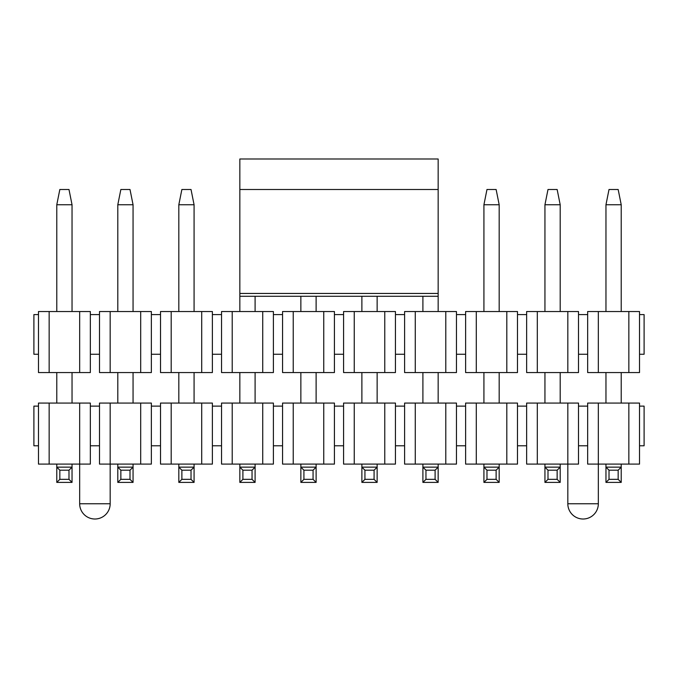 <?xml version="1.0" encoding="UTF-8"?>
<svg xmlns="http://www.w3.org/2000/svg" width="678" height="678" viewBox="0 0 678 678"><rect width="100%" height="100%" fill="white"/><g stroke="black" fill="none" stroke-linecap="round" stroke-linejoin="round"><path stroke-width="1.02" d="M239.843 311.541L239.843 158.991L438.158 158.991L438.158 189.501L239.843 189.501M239.843 293.447L438.158 293.447L438.158 311.541M438.158 293.447L438.158 189.501M160.517 314.592L160.517 372.561L171.195 372.561L171.195 311.541L160.517 311.541L160.517 314.592L151.363 314.592L151.363 311.541L140.685 311.541L140.685 372.561L99.497 372.561L99.497 354.255L90.343 354.255L90.343 372.561L38.477 372.561L38.477 354.255L33.9 354.255L33.9 314.592L38.477 314.592L38.477 354.255M38.477 314.592L38.477 311.541L90.343 311.541L90.343 314.592L99.497 314.592L99.497 354.255M90.343 354.255L90.343 314.592M79.665 311.541L79.665 372.561M49.155 372.561L49.155 311.541M212.383 314.592L221.536 314.592L221.536 354.255L212.383 354.255L212.383 311.541L201.705 311.541L201.705 372.561L212.383 372.561L212.383 354.255M273.404 314.592L282.556 314.592L282.556 354.255L273.404 354.255L273.404 311.541L262.725 311.541L262.725 372.561L273.404 372.561L273.404 354.255M334.424 314.592L343.577 314.592L343.577 354.255L334.424 354.255L334.424 311.541L323.745 311.541L323.745 372.561L334.424 372.561L334.424 354.255M395.444 314.592L404.596 314.592L404.596 354.255L395.444 354.255L395.444 311.541L384.765 311.541L384.765 372.561L395.444 372.561L395.444 354.255M456.464 314.592L465.616 314.592L465.616 354.255L456.464 354.255L456.464 311.541L445.785 311.541L445.785 372.561L456.464 372.561L456.464 354.255M517.484 314.592L526.636 314.592L526.636 354.255L517.484 354.255L517.484 311.541L506.805 311.541L506.805 372.561L517.484 372.561L517.484 354.255M578.504 314.592L587.657 314.592L587.657 354.255L578.504 354.255L578.504 311.541L567.825 311.541L567.825 372.561L578.504 372.561L578.504 354.255M160.517 354.255L151.363 354.255L151.363 314.592M628.845 311.541L639.524 311.541L639.524 372.561L598.335 372.561L598.335 311.541L628.845 311.541L628.845 372.561M587.657 314.592L587.657 311.541L598.335 311.541M598.335 372.561L587.657 372.561L587.657 354.255M526.636 314.592L526.636 311.541L567.825 311.541M567.825 372.561L526.636 372.561L526.636 354.255M537.315 372.561L537.315 311.541M465.616 314.592L465.616 311.541L506.805 311.541M506.805 372.561L465.616 372.561L465.616 354.255M476.295 372.561L476.295 311.541M404.596 314.592L404.596 311.541L445.785 311.541M445.785 372.561L404.596 372.561L404.596 354.255M415.275 372.561L415.275 311.541M343.577 314.592L343.577 311.541L384.765 311.541M384.765 372.561L343.577 372.561L343.577 354.255M354.255 372.561L354.255 311.541M282.556 314.592L282.556 311.541L323.745 311.541M323.745 372.561L282.556 372.561L282.556 354.255M293.235 372.561L293.235 311.541M221.536 314.592L221.536 311.541L262.725 311.541M262.725 372.561L221.536 372.561L221.536 354.255M232.215 372.561L232.215 311.541M171.195 311.541L201.705 311.541M140.685 372.561L151.363 372.561L151.363 354.255M201.705 372.561L171.195 372.561M99.497 314.592L99.497 311.541L140.685 311.541M110.175 372.561L110.175 311.541M639.524 314.592L644.1 314.592L644.1 354.255L639.524 354.255M609.014 189.501L618.167 189.501L621.217 204.756L605.962 204.756L609.014 189.501M621.217 464.091L621.217 482.397L605.962 482.397L605.962 464.091M605.962 403.071L605.962 372.561M605.962 311.541L605.962 204.756M621.217 403.071L621.217 372.561M621.217 311.541L621.217 204.756M621.217 482.397L618.167 479.346L609.014 479.346L605.962 482.397M618.167 479.346L618.167 470.193L609.014 470.193L609.014 479.346M618.167 470.193L621.217 467.142L605.962 467.142L609.014 470.193M547.994 189.501L557.146 189.501L560.197 204.756L544.942 204.756L547.994 189.501M560.197 464.091L560.197 482.397L544.942 482.397L544.942 464.091M544.942 403.071L544.942 372.561M544.942 311.541L544.942 204.756M560.197 403.071L560.197 372.561M560.197 311.541L560.197 204.756M560.197 482.397L557.146 479.346L547.994 479.346L544.942 482.397M557.146 479.346L557.146 470.193L547.994 470.193L547.994 479.346M557.146 470.193L560.197 467.142L544.942 467.142L547.994 470.193M486.974 189.501L496.127 189.501L499.178 204.756L483.923 204.756L486.974 189.501M499.178 464.091L499.178 482.397L483.923 482.397L483.923 464.091M483.923 403.071L483.923 372.561M483.923 311.541L483.923 204.756M499.178 403.071L499.178 372.561M499.178 311.541L499.178 204.756M499.178 482.397L496.127 479.346L486.974 479.346L483.923 482.397M496.127 479.346L496.127 470.193L486.974 470.193L486.974 479.346M496.127 470.193L499.178 467.142L483.923 467.142L486.974 470.193M438.158 464.091L438.158 482.397L422.903 482.397L422.903 464.091M422.903 403.071L422.903 372.561M422.903 311.541L422.903 296.286L377.137 296.286L377.137 311.541M438.158 403.071L438.158 372.561M438.158 482.397L435.106 479.346L425.954 479.346L422.903 482.397M435.106 479.346L435.106 470.193L425.954 470.193L425.954 479.346M435.106 470.193L438.158 467.142L422.903 467.142L425.954 470.193M377.137 464.091L377.137 482.397L361.882 482.397L361.882 464.091M361.882 403.071L361.882 372.561M361.882 311.541L361.882 296.286L316.118 296.286L316.118 311.541M377.137 403.071L377.137 372.561M377.137 482.397L374.087 479.346L364.934 479.346L361.882 482.397M374.087 479.346L374.087 470.193L364.934 470.193L364.934 479.346M374.087 470.193L377.137 467.142L361.882 467.142L364.934 470.193M316.118 464.091L316.118 482.397L300.863 482.397L300.863 464.091M300.863 403.071L300.863 372.561M300.863 311.541L300.863 296.286L255.097 296.286L255.097 311.541M316.118 403.071L316.118 372.561M316.118 482.397L313.067 479.346L303.914 479.346L300.863 482.397M313.067 479.346L313.067 470.193L303.914 470.193L303.914 479.346M313.067 470.193L316.118 467.142L300.863 467.142L303.914 470.193M255.097 464.091L255.097 482.397L239.843 482.397L239.843 464.091M239.843 403.071L239.843 372.561M255.097 403.071L255.097 372.561M255.097 482.397L252.046 479.346L242.894 479.346L239.843 482.397M252.046 479.346L252.046 470.193L242.894 470.193L242.894 479.346M252.046 470.193L255.097 467.142L239.843 467.142L242.894 470.193M181.874 189.501L191.026 189.501L194.078 204.756L178.823 204.756L181.874 189.501M194.078 464.091L194.078 482.397L178.823 482.397L178.823 464.091M178.823 403.071L178.823 372.561M178.823 311.541L178.823 204.756M194.078 403.071L194.078 372.561M194.078 311.541L194.078 204.756M194.078 482.397L191.026 479.346L181.874 479.346L178.823 482.397M191.026 479.346L191.026 470.193L181.874 470.193L181.874 479.346M191.026 470.193L194.078 467.142L178.823 467.142L181.874 470.193M120.853 189.501L130.007 189.501L133.058 204.756L117.803 204.756L120.853 189.501M133.058 464.091L133.058 482.397L117.803 482.397L117.803 464.091M117.803 403.071L117.803 372.561M117.803 311.541L117.803 204.756M133.058 403.071L133.058 372.561M133.058 311.541L133.058 204.756M133.058 482.397L130.007 479.346L120.853 479.346L117.803 482.397M130.007 479.346L130.007 470.193L120.853 470.193L120.853 479.346M130.007 470.193L133.058 467.142L117.803 467.142L120.853 470.193M59.834 189.501L68.987 189.501L72.038 204.756L56.782 204.756L59.834 189.501M72.038 464.091L72.038 482.397L56.782 482.397L56.782 464.091M56.782 403.071L56.782 372.561M56.782 311.541L56.782 204.756M72.038 403.071L72.038 372.561M72.038 311.541L72.038 204.756M72.038 482.397L68.987 479.346L59.834 479.346L56.782 482.397M68.987 479.346L68.987 470.193L59.834 470.193L59.834 479.346M68.987 470.193L72.038 467.142L56.782 467.142L59.834 470.193M38.477 406.122L38.477 403.071L90.343 403.071L90.343 406.122L99.497 406.122L99.497 445.785L90.343 445.785L90.343 464.091L38.477 464.091L38.477 445.785L33.9 445.785L33.9 406.122L38.477 406.122L38.477 445.785M99.497 445.785L99.497 464.091L110.175 464.091L110.175 503.754A15.255 15.255 0 0 1 94.92 519.009A15.255 15.255 0 0 1 79.665 503.754L79.665 403.071M160.517 445.785L151.363 445.785L151.363 406.122L160.517 406.122L160.517 464.091L171.195 464.091L171.195 403.071L160.517 403.071L160.517 406.122M212.383 445.785L212.383 406.122L221.536 406.122L221.536 445.785L212.383 445.785L212.383 464.091L171.195 464.091M282.556 445.785L273.404 445.785L273.404 406.122L282.556 406.122L282.556 464.091L293.235 464.091L293.235 403.071L282.556 403.071L282.556 406.122M334.424 445.785L334.424 406.122L343.577 406.122L343.577 445.785L334.424 445.785L334.424 464.091L293.235 464.091M404.596 445.785L395.444 445.785L395.444 406.122L404.596 406.122L404.596 464.091L415.275 464.091L415.275 403.071L404.596 403.071L404.596 406.122M456.464 445.785L456.464 406.122L465.616 406.122L465.616 445.785L456.464 445.785L456.464 464.091L415.275 464.091M526.636 445.785L517.484 445.785L517.484 406.122L526.636 406.122L526.636 464.091L537.315 464.091L537.315 403.071L526.636 403.071L526.636 406.122M578.504 406.122L587.657 406.122L587.657 445.785L578.504 445.785L578.504 403.071L567.825 403.071L567.825 464.091L537.315 464.091M49.155 464.091L49.155 403.071M90.343 445.785L90.343 406.122M110.175 403.071L140.685 403.071L140.685 464.091L110.175 464.091L110.175 403.071L99.497 403.071L99.497 406.122M140.685 403.071L151.363 403.071L151.363 406.122M140.685 464.091L151.363 464.091L151.363 445.785M171.195 403.071L212.383 403.071L212.383 406.122M201.705 403.071L201.705 464.091M221.536 445.785L221.536 464.091L232.215 464.091L232.215 403.071L221.536 403.071L221.536 406.122M232.215 403.071L273.404 403.071L273.404 406.122M262.725 403.071L262.725 464.091L273.404 464.091L273.404 445.785M293.235 403.071L334.424 403.071L334.424 406.122M323.745 403.071L323.745 464.091M343.577 445.785L343.577 464.091L354.255 464.091L354.255 403.071L343.577 403.071L343.577 406.122M354.255 403.071L395.444 403.071L395.444 406.122M384.765 403.071L384.765 464.091L395.444 464.091L395.444 445.785M415.275 403.071L456.464 403.071L456.464 406.122M445.785 403.071L445.785 464.091M465.616 445.785L465.616 464.091L476.295 464.091L476.295 403.071L465.616 403.071L465.616 406.122M476.295 403.071L517.484 403.071L517.484 406.122M506.805 403.071L506.805 464.091L517.484 464.091L517.484 445.785M537.315 403.071L567.825 403.071M578.504 445.785L578.504 464.091L567.825 464.091L567.825 503.754A15.255 15.255 0 0 0 583.08 519.009A15.255 15.255 0 0 0 598.335 503.754L598.335 403.071L587.657 403.071L587.657 406.122M587.657 445.785L587.657 464.091L639.524 464.091L639.524 406.122L644.1 406.122L644.1 445.785L639.524 445.785M598.335 403.071L639.524 403.071L639.524 406.122M628.845 403.071L628.845 464.091M506.805 464.091L476.295 464.091M384.765 464.091L354.255 464.091M262.725 464.091L232.215 464.091M79.665 503.754L110.175 503.754M567.825 503.754L598.335 503.754M239.843 296.286L438.158 296.286"/></g></svg>

